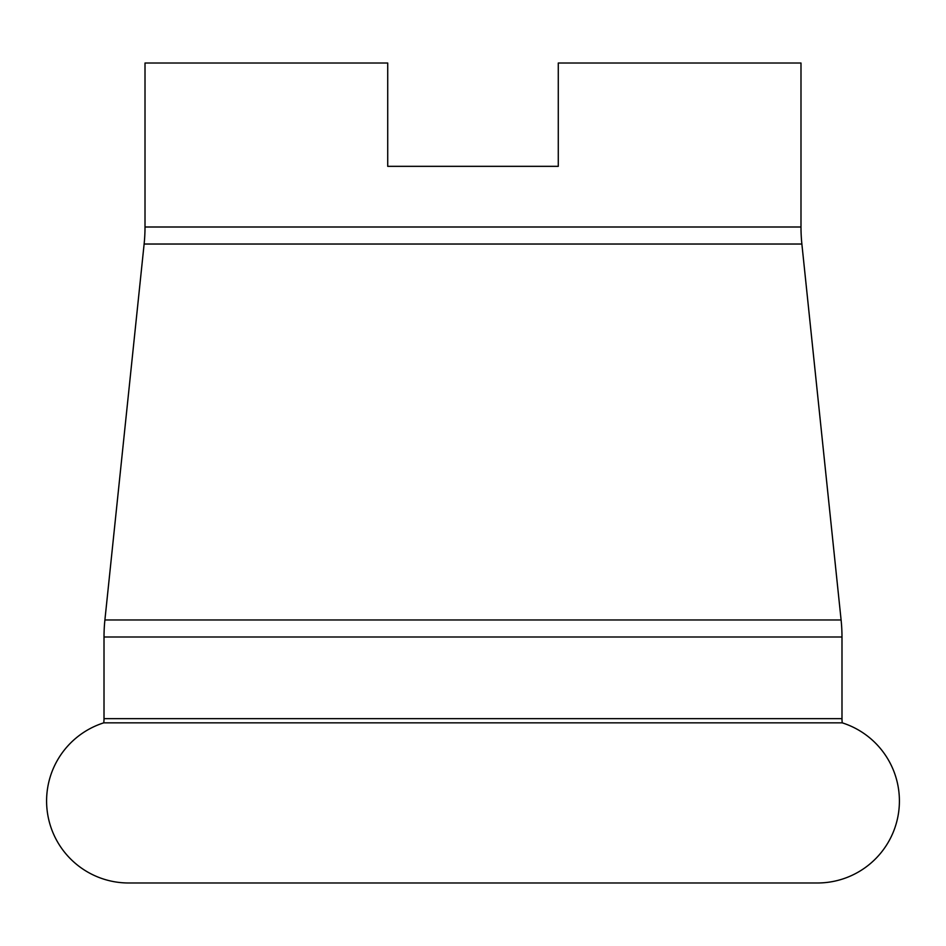 <?xml version="1.0" encoding="UTF-8"?>
<svg xmlns="http://www.w3.org/2000/svg" width="946" height="946" viewBox="0 0 946 946"><rect width="100%" height="100%" fill="white"/><g stroke="black" fill="none" stroke-linecap="round" stroke-linejoin="round"><path stroke-width="1.42" d="M842.259 722.85A32.803 32.803 0 0 1 841.987 718.664L104.013 718.664A32.803 32.803 0 0 1 103.741 722.85L842.259 722.85A81.995 81.995 0 0 1 817.391 882.985L128.609 882.985A81.995 81.995 0 0 1 103.741 722.85M841.987 718.664L841.987 636.989A163.989 163.989 0 0 0 841.1 619.973L801.877 244.033L144.123 244.033L104.9 619.973A163.989 163.989 0 0 0 104.013 636.989L104.013 718.664M801.877 244.033A163.989 163.989 0 0 1 800.99 227.005L145.01 227.005A163.989 163.989 0 0 1 144.123 244.033M145.01 227.005L145.01 63.015L387.718 63.015L387.718 166.33L558.282 166.33L387.718 166.33L558.282 166.33L558.282 63.015L800.99 63.015L800.99 227.005M841.987 636.989L104.013 636.989M841.1 619.973L104.9 619.973"/></g></svg>
